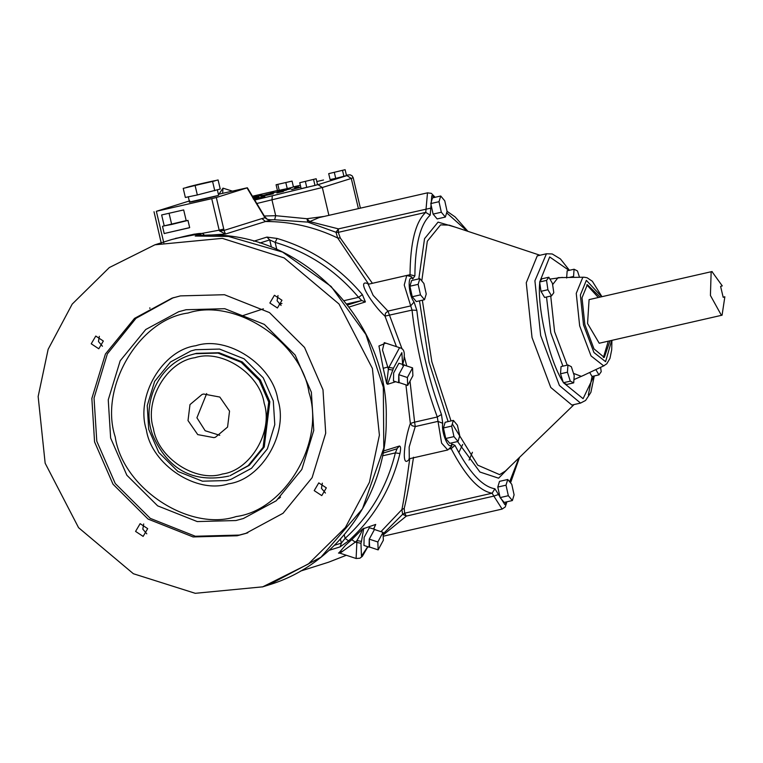 <?xml version="1.0" encoding="UTF-8"?>
<svg xmlns="http://www.w3.org/2000/svg" width="763" height="763" viewBox="0 0 763 763"><rect width="100%" height="100%" fill="white"/><g stroke="black" fill="none" stroke-linecap="round" stroke-linejoin="round"><path stroke-width="1.14" d="M183.673 209.93L186.248 220.831L171.694 224.456L164.226 225.867L161.642 214.956L183.673 209.93L161.642 214.956M171.694 224.456L169.119 213.554M187.345 220.583L163.12 226.115L186.191 220.602M164.207 225.8L162.509 226.353L164.226 233.631M189.062 227.851L164.837 233.383L189.682 227.612L187.956 220.345M263.407 308.834L241.308 316.13M569.703 277.331L573.547 276.454L573.824 277.303M566.632 278.028L567.157 270.817L574.081 269.234L573.547 276.454M579.489 277.255L577.467 270.96L574.081 269.234M551.525 295.882L553.795 292.715L552.441 283.388L548.826 277.227L546.556 280.402L547.91 289.73L551.525 295.882L544.601 297.465L540.986 291.313L547.91 289.73M540.986 291.313L539.641 281.976L541.902 278.81L548.826 277.227M539.641 281.976L546.556 280.402M574.224 375.654L571.353 366.717L567.958 364.991L567.434 372.21L570.304 381.157L573.7 382.873L574.224 375.654M573.7 382.873L566.775 384.457L563.38 382.73L560.519 373.794L561.043 366.574L567.958 364.991M560.519 373.794L567.434 372.21M563.38 382.73L570.304 381.157M595.846 369.597L598.955 374.881L592.031 376.464L589.704 372.506M598.955 374.881L601.215 371.705L600.586 367.365M445.363 217.064L437.142 218.933L433.098 214.098L430.78 203.568L439.002 201.699L441.319 212.228L445.363 217.064L447.089 211.37L444.772 200.841L440.728 196.005L439.002 201.699M433.098 214.098L441.319 212.228M430.78 203.568L432.507 197.875L440.728 196.005M424.514 299.706L416.293 301.585L412.249 296.75L420.47 294.871L424.514 299.706L426.24 294.013L423.913 283.483L419.869 278.648L418.143 284.341L420.47 294.871M412.249 296.75L409.922 286.22L418.143 284.341M409.922 286.22L411.648 280.526L419.869 278.648M458.019 441.453L459.746 435.759L457.418 425.229L453.375 420.394L451.648 426.088L453.975 436.617L458.019 441.453L449.798 443.332L445.754 438.496L453.975 436.617M445.754 438.496L443.437 427.967L451.648 426.088M443.437 427.967L445.153 422.273L453.375 420.394M514.1 494.853L511.782 484.324L507.738 479.488L506.012 485.182L508.339 495.712L512.383 500.547L514.1 494.853M508.339 495.712L500.118 497.59L504.162 502.426L512.383 500.547M500.118 497.59L497.791 487.061L506.012 485.182M497.791 487.061L499.517 481.367L507.738 479.488M723.181 297.312L720.606 286.411L722.275 285.887L711.946 271.571L711.145 272.01L710.42 295.453L721.369 315.243L722.075 315.195L724.85 296.788L723.181 297.312M723.152 297.179L724.85 296.788M722.084 315.195L599.222 343.245L587.558 323.502L589.084 299.621L712.108 271.523M186.115 187.603L186.811 187.326C191.79 185.695 221.003 179.028 214.498 181.003L186.811 187.326L215.195 180.726M608.302 341.175L603.39 357.523M586.814 284.895L598.326 297.503M610.028 340.775L604.286 357.437L593.967 348.844L584.83 324.504L582.016 297.78L587.376 284.666L600.061 297.103M580.548 403.083L571.897 405.058L550.752 387.451L532.03 337.551L526.26 282.768L537.238 255.891L546.461 253.764L534.911 280.794L540.681 335.567L559.413 385.477L580.548 403.083L585.583 400.47L590.877 392.392L594.291 375.949M405.935 384.838L410.351 423.455L414.614 422.149L410.008 381.109M406.746 365.963L404.142 356.006M402.063 348.949L387.966 311.094L373.126 295.338L368.243 284.256M435.12 197.283L431.353 193.363L427.499 192.839L425.744 212.381C415.539 221.814 410.303 242.586 410.027 274.699L372.401 283.292L340.298 237.999L338.247 232.362L335.978 232.267L337.704 237.999C314.652 226.973 290.579 221.47 265.495 221.508L270.875 219.992M324.161 216.425L306.936 218.723L275.701 215.691L274.632 219.763L307.842 222.119L335.978 232.267L338.448 228.871L309.702 221.585L319.115 217.579M222.643 193.335L222.977 188.146L232.372 191.112M218.981 194.164L222.977 188.146M218.094 179.954L220.24 189.033L197.34 194.966L185.361 197.464L183.215 188.375L218.094 179.954L183.215 188.375M214.775 190.75L212.629 181.661M197.34 194.966L195.185 185.876M190.245 201.861L217.932 195.538C212.953 197.169 183.74 203.835 190.245 201.861M261.862 195.175L255.014 197.026L261.881 195.271M262.262 195.261L260.126 195.748L262.281 195.357M253.049 197.236L254.375 197.131M254.317 196.902L257.322 196.215L253.173 197.445M253.097 197.312L253.602 197.159L253.087 197.293M275.5 192.343L265.906 194.536L275.5 192.343M270.331 193.373L273.631 192.572L270.34 193.421M286.421 189.796L290.732 188.814L286.43 189.844M276.435 192.085L284.78 189.939L276.444 192.123M294.68 187.679L298.905 186.945L294.737 187.889M253.268 197.598L258.514 196.425L253.297 197.646M252.801 197.941L253.478 197.836M253.469 197.789L254.146 197.684M254.127 197.588L253.364 197.76M252.744 197.846L257.274 196.816L253.421 197.855M260.746 195.891L267.765 194.288L260.803 196.101M272.362 193.325L270.188 193.916L272.41 193.516M272.286 193.487L265.076 195.194L272.296 193.544M280.393 191.542L283.693 190.74L280.402 191.589M279.315 191.656L286.468 190.101L279.363 191.866M253.564 198.084L258.886 196.787L255.214 197.913M255.166 197.731L253.602 198.151M291.657 189.472L299.83 187.44L291.685 189.586M264.408 195.652L262.024 196.205L264.418 195.709M261.041 196.291L267.975 194.803L261.089 196.501M273.249 193.592L271.075 194.174L273.297 193.783M273.173 193.754L265.963 195.452L273.183 193.802M254.012 198.838L259.172 197.684L254.165 199.086M253.669 199.143L255.91 198.447L253.402 199.114M283.397 191.189L276.855 192.963L283.454 191.456M264.475 196.444L257.627 198.294L264.494 196.539M264.866 196.53L262.739 197.016L264.895 196.635M292.067 181.108L293.459 187.011L287.241 188.623L277.474 190.664L276.082 184.751L292.067 181.108L276.082 184.751M345.114 169.691L346.507 175.595L335.73 178.38L330.093 179.563L328.7 173.649L345.114 169.691L328.7 173.649M316.159 178.752L317.561 184.656L314.985 185.466L301.147 188.623L299.745 182.719L316.159 178.752L299.745 182.719M314.985 185.466L313.593 179.553M306.774 187.45L305.381 181.537M287.241 188.623L285.839 182.71M279.248 190.445L277.846 184.541M343.932 176.396L342.539 170.492M335.73 178.38L334.337 172.476M407.68 385.42L412.878 375.787L412.564 367.88L407.366 377.513L407.68 385.42L399.116 382.587L398.801 374.681L407.366 377.513M398.801 374.681L403.999 365.048L412.564 367.88M378.152 549.885L383.35 540.252L383.036 532.345L377.838 541.978L378.152 549.885L369.588 547.052L369.273 539.145L377.838 541.978M369.273 539.145L374.471 529.512L383.036 532.345M404.934 365.363L404.018 364.962L398.772 374.69L398.62 382.683L399.23 382.625M398.62 382.683L393.479 380.985L393.632 372.993L398.877 363.264L404.485 364.952M375.406 529.827L374.49 529.427L369.244 539.155L369.092 547.147L369.693 547.09M369.092 547.147L363.951 545.45L364.104 537.457L369.349 527.729L374.957 529.417M392.907 370.112L388.367 369.33L386.707 383.617L387.594 384.275L393.441 368.195L388.901 367.413L388.367 369.33L387.757 367.032L383.217 368.31L386.707 383.617M395.73 381.729L387.594 384.275M385.773 343.121L378.944 345.982L383.217 368.31M387.757 367.032L382.482 349.979L384.247 342.616L400.327 347.938L399.402 347.957L388.901 367.413L387.757 367.032M373.717 529.007L375.711 524.429L373.593 528.969M367.747 546.709L361.462 556.065L360.956 543.294L361.481 541.377L356.941 540.595L356.111 558.497L359.878 558.22L362.33 556.361L367.871 546.747M375.711 524.429L362.482 529.026C361.92 531.353 360.079 535.206 356.941 540.595L355.272 542.131L351.772 539.641L345.582 545.163L338.829 553.013M342.453 551.239L338.495 553.061L340.031 553.185L355.272 542.131L360.956 543.294M149.872 308.433L149.853 307.832M380.937 531.658L401.901 509.56L402.645 514.291L383.093 533.928M300.412 571.125L328.615 562.197M306.936 218.723L309.702 221.585L307.842 222.119L306.936 218.723M216.311 197.522L211.732 198.657L219.181 230.168L223.759 229.034L216.311 197.522L247.021 187.898L264.961 217.779L267.374 219.382L271.8 219.973L267.374 219.382M175.471 238.399L219.181 230.168L219.439 230.865L224.045 230.436L223.759 229.034M219.439 230.865L225.438 234.05L224.045 230.436L261.919 218.571L265.495 221.508L225.438 234.05L205.066 235.443M163.807 242.815L156.358 211.294L211.732 198.657M218.399 194.298L247.365 187.765L264.704 216.654L264.961 217.779L261.919 218.571M156.358 211.294L189.768 200.841M161.289 243.321L154.012 211.742M204.646 235.405L204.646 235.405C202.081 233.64 206.372 230.588 171.78 239.515L194.346 234.117L200.211 234.47L203.53 236.11M222.31 238.352L154.927 244.799L109.309 267.565L72.18 304.132L48.136 349.32L38.15 396.512L45.151 463.198L78.56 527.672L133.391 573.738L195.242 593.309L262.73 586.833L308.309 564.048L345.41 527.491L369.426 482.311L379.402 435.148L372.401 368.462L339.001 303.989L284.17 257.923L222.31 238.352M180.421 295.891L171.942 298.18L134.517 318.39L105.437 353.994L91.856 398.439L94.564 441.901L113.019 484.219L148.07 519.078L193.096 536.942L237.131 535.769L245.61 533.48L283.044 513.27L312.115 477.667L325.706 433.222L322.987 389.759L304.532 347.442L269.482 312.582L224.456 294.718L180.421 295.891M281.976 300.25L277.427 307.994L269.864 303.016L274.422 295.271L281.976 300.25M95.776 336.054L103.339 341.032L98.78 348.777L91.226 343.798L95.776 336.054M135.576 531.41L140.125 523.666L147.688 528.645L143.129 536.389L135.576 531.41M321.776 495.607L314.213 490.628L318.772 482.884L326.326 487.862L321.776 495.607M349.139 307.012L365.401 301.929L362.368 294.604C339.125 267.069 310.703 248.356 277.093 238.457L266.926 237.093L253.697 241.232M329.177 550.304L340.155 546.861L348.586 540.872C374.309 517.428 391.429 488.32 399.946 453.537C400.937 448.768 400.775 446.26 399.459 446.012L383.446 451.019M383.14 535.016L406.345 516.084L402.645 514.291L404.638 513.194L404.209 508.387L401.91 509.541C403.846 500.127 406.46 483.132 409.76 458.573C400.403 471.105 404.762 438.401 410.351 423.455L412.106 425.744L415.263 426.555L414.614 422.149L437.285 416.979L441.453 414.49C429.102 381.08 420.899 346.364 416.836 310.35L414.071 302.005C408.415 295.081 407.204 273.64 412.764 278.905L414.891 275.863C415.158 244.57 420.27 224.332 430.208 215.147L431.82 195.69L434.672 197.388M340.298 237.999L337.723 238.008L368.462 283.874C354.69 277.761 373.479 306.039 384.981 316.12L396.464 346.66M322.348 483.17L321.452 488.358L325.439 493.051M143.702 523.952L142.815 529.14L146.792 533.833M99.352 336.34L98.465 341.538L102.442 346.23M277.999 295.558L277.103 300.746L281.089 305.438M219.763 435.301L205.161 430.742L196.921 417.781L206.697 393.565M229.539 411.085L227.565 427.07L215.471 437.218L213.936 437.638L197.741 434.605L188.013 420.575L189.987 404.59L202.081 394.442L203.626 394.023L219.811 397.056L229.539 411.085M190.912 354.881L196.396 353.345L219.076 352.744L242.281 361.948L260.326 379.898L269.835 401.7L264.236 446.994L249.263 465.325L229.978 475.74L248.147 465.678L263.121 447.337L268.729 402.053L259.22 380.251L241.165 362.291L217.97 353.088L195.28 353.698L190.912 354.881C159.353 363.817 140.869 402.368 152.476 434.624C167.669 469.636 193.125 483.456 228.862 476.083M399.946 453.537L395.368 452.898L397.075 448.758L383.055 453.146M340.155 546.861L341.376 543.113L345.105 538.373L348.586 540.872M277.093 238.457L275.138 242.386L269.711 239.925L266.926 237.093M365.401 301.929L361.767 300.536L358.591 297.341L362.368 294.604M404.209 508.387C406.65 498.878 409.75 481.825 413.527 457.247M409.273 458.763L409.159 447.042L415.263 426.555L437.924 421.386L442.74 423.303L441.453 414.49M412.764 278.905L411.686 276.816L406.765 275.453L404.237 285.028L412.02 310.102L384.981 316.12L385.506 313.212L387.966 311.094L410.637 305.925L414.071 302.005M173.058 297.837L135.986 318.314L107.345 353.889L94.04 398.067L96.796 441.205L115.251 483.523L150.292 518.382L195.328 536.246L239.353 535.073L246.726 533.118M186.086 309.73L178.637 311.743L145.743 329.511L120.192 360.785L108.251 399.85L110.635 438.048L126.858 475.235L157.655 505.859L197.226 521.568L235.92 520.538L243.378 518.516L276.263 500.757L301.814 469.474L313.755 430.418L311.371 392.22L295.147 355.033L264.351 324.399L224.78 308.7L186.086 309.73M195.538 349.712L190.912 350.961L170.492 361.986L154.641 381.405L147.23 405.649L148.709 429.359L158.771 452.44L177.893 471.448L202.453 481.195L226.468 480.556L231.094 479.307L251.513 468.282L267.374 448.863L274.785 424.619L273.297 400.909L263.235 377.828L244.122 358.82L219.553 349.072L195.538 349.712M279.096 498.353L277.36 499.183M593.919 376.035L583.085 398.677L563.647 382.864M573.938 379.592L584.592 374.919M563.17 382.072C549.713 361.948 536.952 307.804 539.746 282.711M546.508 297.026L550.781 332.859L562.913 366.145M567.214 365.162L554.596 331.743L550.733 296.063M552.622 284.637L558.049 277.637L584.067 277.217L582.76 277.427L576.246 293.374L579.67 325.887L591.029 355.911L603.667 365.858L606.766 363.827L609.961 358.391L611.707 349.778L611.916 340.346M562.331 277.389L549.923 279.105M604.248 365.63L581.387 376.378L573.49 373.384M611.668 340.403L605.584 361.672L593.957 352.525L583.514 324.914L580.366 295.023L586.356 280.355L601.692 296.731M539.803 281.747L549.675 256.95L569.026 270.388M588.34 394.948L592.078 376.455M451.009 420.938L431.829 361.729L422.349 300.202M421.777 280.927L427.318 241.213L440.575 224.885L449.245 225.142L539.985 255.243M574.072 404.562L505.383 471.057L499.603 474.624L477.743 465.172L452.316 423.913M419.488 300.851L429.111 362.435L448.119 421.596M457.571 441.558L479.946 472.039L498.601 478.191L510.056 466.536M455.416 227.193L438.067 222.119L424.552 238.666L418.801 278.896M446.641 212.839L467.128 231.075M506.489 501.892L504.848 504.62L494.891 488.778C482.283 486.66 468.968 472.183 454.958 445.363L451.791 443.98C449.312 451.763 440.919 432.564 442.74 423.303M518.926 457.953L509.646 481.768M430.208 215.147L425.744 212.381L338.247 232.362L338.448 228.871L430.609 208.175M409.912 275.739L410.027 274.699L414.891 275.863M451.791 443.98L451.82 446.117L447.757 449.979L441.615 443.131L437.285 416.979C424.609 382.683 416.188 347.051 412.02 310.102L416.836 310.35M450.761 448.024L451.143 448.654L454.958 445.363M449.855 448.949L451.143 448.654C465.525 476.188 479.183 491.038 492.135 493.213L494.891 488.778M506.928 501.796L505.249 506.956L502.121 509.074L493.842 496.103L406.345 516.084L404.638 513.194L492.135 493.213L493.842 496.103L498.306 494.558M256.816 203.502L322.32 187.507L351.276 178.447L353.193 177.684L352.039 175.748L350.103 174.822L346.402 175.137L346.955 175.604L317.999 184.665L254.737 200.049M323.483 180.02L316.817 181.537L323.502 180.011M293.431 186.878L300.355 185.295L293.431 186.878M252.448 196.234L277.446 190.521L252.448 196.234M264.313 216.005L275.701 215.691L272 200.04L272.257 196.053M328.901 215.347L322.32 187.507L317.999 184.665M358.4 208.614L351.276 178.447L346.955 175.604M393.441 368.195L401.843 352.63L402.635 364.342M361.481 541.377L363.789 528.168M362.482 529.026L351.772 539.641M269.234 219.82L274.632 219.763M200.211 234.47L195.204 236.044L228.433 236.435L282.568 252.067L331.142 286.478L365.906 334.509L383.322 387.222L383.799 448.024L362.473 508.826L320.965 557.209L268.49 585.03L262.358 586.947M264.151 403.188C273.431 431.391 250.531 470.323 222.519 473.985C195.738 482.836 157.731 457.81 153.401 428.472C144.131 400.27 167.021 361.328 195.032 357.675C221.814 348.825 259.821 373.851 264.151 403.188M396.817 448.825L399.459 446.012M340.432 539.117L341.376 543.113L334.518 545.259M382.53 455.826L395.368 452.898C387.032 486.937 370.284 515.426 345.105 538.373L344.256 534.806M259.821 243.025L269.711 239.925L271.409 247.107M281.967 303.455L279.239 304.313M346.812 303.951L361.767 300.536L347.594 304.971M276.778 249.329L275.138 242.386C308.023 252.076 335.844 270.388 358.591 297.341L344.161 300.632M188.06 313.021C139.038 319.411 98.98 387.547 115.213 436.903C122.786 488.244 189.31 532.049 236.177 516.551C285.19 510.151 325.257 442.025 309.025 392.659C301.452 341.319 234.928 297.522 188.06 313.021M195.795 345.725C162.529 350.064 135.347 396.302 146.362 429.798C151.494 464.629 196.635 494.357 228.442 483.837C261.699 479.498 288.891 433.27 277.875 399.774C272.734 364.933 227.593 335.215 195.795 345.725M280.536 497.104L279.258 498.249M469.102 460.079L472.431 452.259M601.94 296.673L592.346 281.261L587.09 277.751L584.067 277.217M569.427 270.293L560.404 258.915L552.221 253.965L546.461 253.764M447.08 211.322L455.139 216.94L467.91 231.332M519.517 457.38L510.552 482.855M406.765 275.453L368.062 284.303M427.623 192.81L318.791 217.655M188.261 196.692L189.548 202.138M217.341 189.815L218.628 195.261M402.521 365.277C405.506 354.776 404.781 348.996 400.327 347.938M356.111 558.497L340.031 553.185M328.548 562.217L346.335 555.264M353.193 177.684L360.394 208.156M264.704 216.644L267.012 218.952M195.757 235.986C293.583 224.351 389.254 316.454 386.231 419.125C387.261 494.233 337.37 564.62 268.481 585.03M155.194 244.713L171.742 239.525M458.811 452.554L462.693 444.457M408.978 458.821L447.757 449.979M502.121 509.074L383.188 536.227M174.164 297.484L171.942 298.18M247.841 532.774L245.61 533.48M186.115 309.721L178.637 311.743"/></g></svg>
